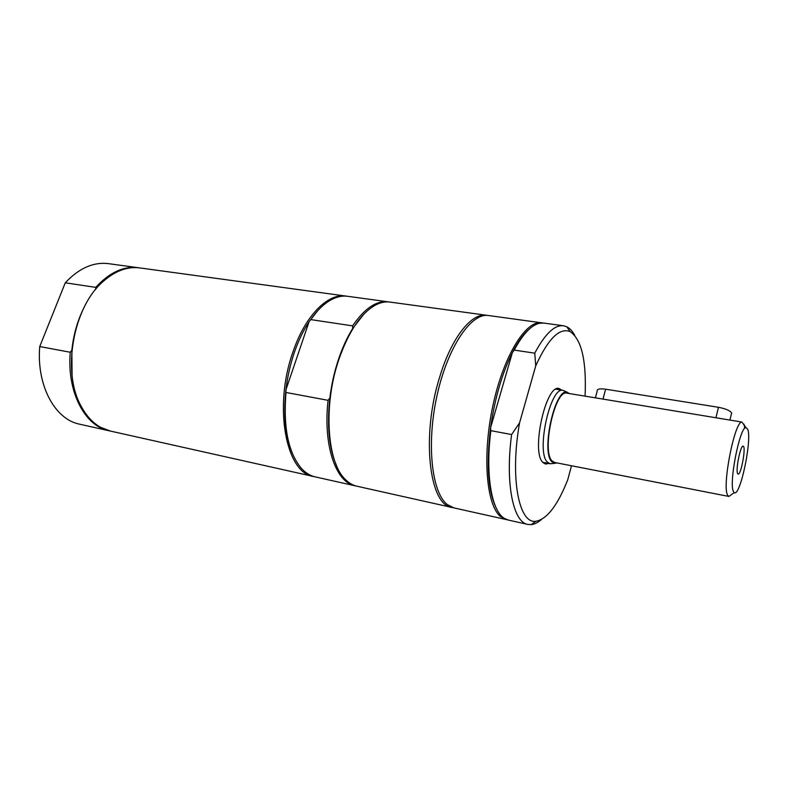 <?xml version="1.0" encoding="UTF-8"?>
<svg xmlns="http://www.w3.org/2000/svg" width="788" height="788" viewBox="0 0 788 788"><rect width="100%" height="100%" fill="white"/><g stroke="black" fill="none" stroke-linecap="round" stroke-linejoin="round"><path stroke-width="1.18" d="M556.643 388.858L557.244 389.449M544.104 462.546L543.336 462.891M747.763 429.302C752.205 440.068 739.991 497.622 734.258 492.579L733.411 491.426C728.693 483.261 739.794 426.869 745.95 427.52L747.763 429.302M737.558 473.499C735.5 469.51 740.74 444.284 743.212 446.195C746.187 446.747 741.173 474.632 738.198 474.12L737.558 473.499M551.708 463.6L549.906 463.679L547.286 462.024C535.899 451.544 550.497 385.874 563.075 390.405L564.74 391.104M556.939 462.92L554.565 463.374L551.777 461.719C540.735 451.376 555.313 386.918 567.34 392.316L569.399 393.567M734.258 492.579L728.93 496.44L554.476 462.438L552.014 460.862C541.395 450.913 555.156 388.908 566.927 393.153L600.21 398.639M728.526 496.282L727.531 494.982C721.936 485.782 734.702 421.078 741.863 422.043L600.87 398.748M743.98 424.141L744.759 428.308M719.247 418.241L718.42 418.103M731.244 414.567L731.638 412.922C729.816 410.489 725.423 408.617 718.449 407.298L605.627 389.193C599.579 388.415 596.762 389.055 597.196 391.114L595.393 397.841M109.768 430.928L79.667 424.2C55.14 419.551 36.376 385.746 39.735 346.553L65.266 282.803C79.017 268.186 93.437 261.803 108.527 263.655L139.082 267.831M72.082 375.334L71.866 350.168L70.27 352.256L39.735 346.553M65.266 282.803L95.762 287.374L95.653 289.423M71.866 350.168C73.471 334.536 77.648 320.086 84.395 306.818M95.762 287.374C109.365 272.461 123.568 265.92 138.373 267.723M109.069 430.78C85.005 426.249 66.734 392.079 70.27 352.256M314.294 476.651L110.458 431.085L100.795 427.401C92.797 422.979 86.158 415.739 80.878 405.702C61.661 371.404 73.264 306.867 103.218 281.414C115.245 270.826 127.429 266.324 139.791 267.92L346.73 296.19M317.702 310.728L309.014 321.868L310.718 319.593L352.591 325.868L352.709 328.468C347.094 337.451 342.268 347.991 338.249 360.086C334.26 372.231 331.462 384.859 329.857 397.95L328.084 400.324L285.975 392.473L285.926 389.814C283.247 415.04 285.315 436.069 292.151 452.913M309.014 321.868L285.926 389.814C287.453 376.979 290.23 364.627 294.249 352.748C298.317 340.918 303.232 330.625 309.014 321.868M352.591 325.868C364.499 308.443 376.339 300.425 388.11 301.824L389.006 301.962M363.987 314.008L352.709 328.468M329.857 397.95C326.803 426.022 329.079 448.687 336.673 465.954M355.93 485.96L355.043 485.782C335.905 482.522 322.893 445.447 328.084 400.324M388.11 301.824L347.597 296.288C342.425 295.589 337.057 296.692 331.472 299.607C324.242 303.459 317.328 310.117 310.718 319.593M285.975 392.473C283.168 427.244 288.231 452.46 301.174 468.131C305.399 472.81 310.048 475.725 315.141 476.858L355.043 485.782M313.437 476.484C286.103 473.155 273.239 406.904 292.88 352.197C305.143 315.594 327.897 292.978 345.863 296.052M486.56 315.259L389.912 302.07C385.756 301.499 381.422 302.257 376.91 304.345C361.731 311.989 349.015 330.487 338.732 359.84C323.041 405.682 327.059 462.684 345.42 479.518C348.926 483.044 352.719 485.27 356.816 486.186L452.007 507.472C429.214 505.443 420.979 435.675 439.803 376.684C451.642 337.294 471.697 312.55 486.56 315.259L487.536 315.427M452.982 507.659L452.007 507.472M548.734 463.452L545.523 464.053L542.804 462.349C530.915 451.563 545.986 383.825 559.096 388.533L561.893 390.218M571.507 465.757L567.744 479.734C557.737 505.216 547.168 519.056 536.037 521.232C519.006 524.522 509.718 478.149 519.558 422.9L511.609 434.543L490.875 430.681C485.162 474.386 491.594 511.048 504.399 518.396L508.378 520.08L527.793 524.424C513.195 522.296 505.069 483.418 511.609 434.543M541.602 519.42C538.027 522.543 534.55 524.286 531.181 524.631L527.793 524.424M534.766 353.172C544.971 333.895 554.545 324.755 563.509 325.769L543.789 323.07L539.475 323.267C531.27 325.139 522.848 334.082 514.219 350.089L534.766 353.172L535.722 365.908L519.558 422.9M535.722 365.908C548.064 338.771 559.539 327.345 570.128 331.62C581.613 339.392 586.597 360.904 585.08 396.147M507.374 519.804L453.937 507.905L447.387 504.645C431.735 492.815 426.249 444.008 437.025 395.537C447.643 347.006 471.254 312.501 488.521 315.525L542.755 322.981M563.509 325.769L566.749 326.754C569.793 328.251 572.443 331.088 574.708 335.264M514.219 350.089L512.377 352.591C502.074 373.384 494.815 398.423 490.589 427.717L512.377 352.591C518.031 341.549 523.774 333.619 529.615 328.813M497.09 509.757C488.205 493.13 486.038 465.787 490.589 427.717L490.875 430.681M506.349 519.627L500.41 516.455C486.275 504.793 482.148 455.07 492.973 405.347C503.65 355.555 525.99 319.948 541.73 322.794M605.627 389.193L602.997 399.092M715.967 417.699L718.449 407.298M563.075 390.405L555.875 389.223M549.906 463.679L542.745 462.28M567.34 392.316L563.371 390.464M554.565 463.374L550.201 463.728M745.95 427.52L741.863 422.043M737.627 473.647L738.198 474.12M742.513 446.441L743.212 446.195M731.638 412.922L729.964 420.004M536.037 521.232L531.181 524.631M570.128 331.62L566.749 326.754"/></g></svg>
